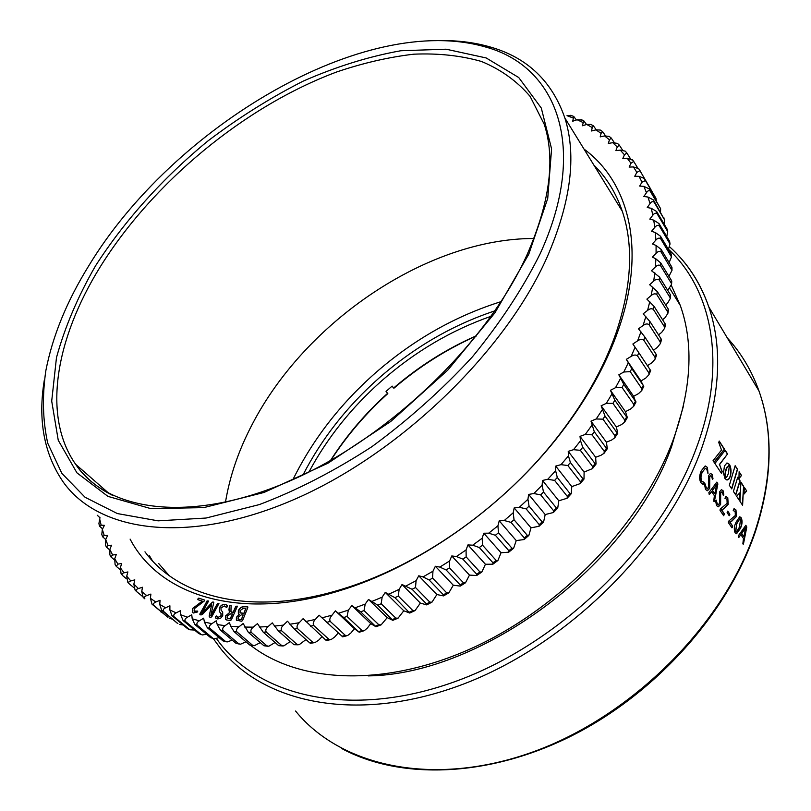 <?xml version="1.0" encoding="UTF-8"?>
<svg xmlns="http://www.w3.org/2000/svg" width="811" height="811" viewBox="0 0 811 811"><rect width="100%" height="100%" fill="white"/><g stroke="black" fill="none" stroke-linecap="round" stroke-linejoin="round"><path stroke-width="1.22" d="M392.007 386.198L393.893 388.246L392.129 386.097L389.067 388.753L386.036 391.449L387.82 393.588C365.619 413.63 346.621 435.892 330.807 460.374M303 474.932C321.795 438.508 347.28 406.088 379.467 377.662C414.401 347.108 452.883 324.826 494.923 310.846M491.152 316.229C451.443 330.168 415.06 351.599 382.001 380.531C351.619 407.345 327.259 437.849 308.92 472.043M393.7 387.942C419.094 366.187 446.689 348.781 476.493 335.713M476.219 336.048C446.597 349.206 419.155 366.602 393.893 388.246M501.086 301.631C455.224 316.016 413.286 339.829 375.28 373.07C340.154 404.091 312.711 439.592 292.943 479.585M330.432 460.587C346.216 435.892 365.285 413.468 387.617 393.294M198.766 598.123L204.413 599.998L204.382 600.941L194.366 608.655L194.082 611.058L197.691 611.109L197.418 612.001L193.454 612.994L192.268 612.193L192.673 608.443L202.284 601.133L197.843 599.664L197.996 598.802L198.766 598.123L204.615 600.14M102.419 536.335L101.811 534.408L102.318 529.451L104.406 525.346L101.142 525.173L99.51 526.116L102.591 528.904M106.14 546.533L105.46 544.83L105.704 539.619L107.63 535.463L104.224 535.483L102.541 536.71L105.744 539.548M110.62 556.346L109.88 554.866L109.83 549.412L111.583 545.215L108.045 545.438L106.322 546.969L109.667 549.858M115.861 565.754L115.081 564.456L114.706 558.799L116.277 554.562L112.617 554.998L110.874 556.863L114.402 559.843M121.863 574.705L121.052 573.58L120.332 567.741L121.711 563.483L117.93 564.121L116.216 566.331L119.987 569.474M128.696 583.271L127.722 582.126L126.719 576.205L127.885 571.927L123.292 572.982L121.853 574.137L122.329 575.334L126.435 578.73M136.39 591.361L135.072 590.073L133.856 584.143L134.808 579.865L130.824 580.94C128.726 581.487 128.158 582.43 129.121 583.748L133.835 587.63M167.968 617.293L152.052 604.225L150.39 598.315L150.897 594.068L146.74 595.598C144.551 596.379 143.932 597.464 144.885 598.842L143.182 597.454L141.743 591.523L142.483 587.255L138.407 588.553C136.258 589.222 135.67 590.236 136.623 591.584L142.331 596.278M177.883 623.588L161.673 610.348L159.767 604.469L160.041 600.262L155.824 602.015C153.593 602.918 152.955 604.073 153.908 605.493L152.052 604.225M187.716 628.778L189.855 629.782L187.716 628.778L172.023 615.802L169.874 609.963L169.904 605.807L165.637 607.784C163.386 608.808 162.727 610.044 163.67 611.484L161.673 610.348M201.25 634.557L198.786 633.563L183.093 620.537L180.701 614.748L180.478 610.663L176.169 612.863C173.889 614.008 173.23 615.316 174.162 616.796L172.023 615.802M213.293 638.541L210.556 637.608L194.863 624.521L192.217 618.803L191.741 614.789L187.402 617.232C185.111 618.489 184.442 619.868 185.374 621.388L183.093 620.537M226.005 641.724L222.984 640.883L207.312 627.724L204.413 622.088L203.662 618.175L199.324 620.831C197.032 622.209 196.353 623.669 197.286 625.22L194.863 624.521M239.346 644.086L236.042 643.346L220.399 630.117L217.247 624.582L216.233 620.78L211.894 623.659C209.603 625.149 208.924 626.69 209.856 628.272L207.312 627.724M253.285 645.597L249.717 644.988L234.115 631.678L230.699 626.254L229.412 622.564L225.093 625.666C222.822 627.278 222.143 628.88 223.076 630.502L220.399 630.117M267.782 646.235L263.95 645.769L248.399 632.377L243.168 623.527L238.89 626.842C236.64 628.555 235.971 630.238 236.903 631.891L234.115 631.678M282.786 645.972L278.71 645.678L263.22 632.185L257.462 623.629L253.245 627.146C251.015 628.971 250.366 630.725 251.298 632.408L248.399 632.377M298.235 644.806L293.947 644.684L278.538 631.1L272.253 622.868L268.106 626.579C265.917 628.505 265.288 630.329 266.231 632.043L263.22 632.185M314.09 642.717L310.4 643.285L309.62 642.788L294.302 629.093L287.489 621.216L283.445 625.109C281.295 627.136 280.697 629.022 281.64 630.776L278.538 631.1M330.3 639.707L326.377 640.518L325.667 639.98L303.121 618.661L299.188 622.736C297.11 624.855 296.542 626.812 297.485 628.586L294.302 629.093M319.108 615.204L342.668 636.838L319.108 615.204L315.297 619.452C313.279 621.652 312.752 623.659 313.705 625.474L310.451 626.163M335.369 610.845L354.417 628.718L359.212 632.245L343.692 617.526L335.369 610.845L330.259 617.516L329.682 619.898L330.249 621.429L326.934 622.311M351.862 605.594L370.749 623.618L375.949 626.741L360.652 611.808L351.862 605.594L348.365 610.115L347.047 616.461L343.692 617.526M368.508 599.441L387.222 617.637L392.818 620.334L377.754 605.188L368.508 599.441L365.203 604.083L364.038 610.571L360.652 611.808M385.255 592.405L403.787 610.784L409.748 613.045L394.927 597.666L385.255 592.405L382.153 597.16L381.16 603.769L377.754 605.188M402.023 584.518L420.362 603.08L426.667 604.894L426.474 603.901L412.089 589.273L402.023 584.518L399.134 589.364L398.333 596.075L394.927 597.666M418.75 575.8L436.886 594.544L443.516 595.903L443.404 594.808L429.191 580.027L423.038 576.905L418.75 575.8L416.094 580.706L415.496 587.509L412.089 589.273M435.355 566.26L453.278 585.207L460.212 586.089L460.182 584.903L446.141 569.971L439.836 567.092L435.355 566.26L432.952 571.228L432.567 578.091L429.191 580.027M451.778 555.961L469.478 575.1L476.686 575.516L476.726 574.218L462.868 559.124L456.421 556.508L451.778 555.961L449.629 560.948L449.476 567.872L446.141 569.971M467.947 544.931L485.424 564.263L492.875 564.192L492.976 562.804L479.301 547.547L472.742 545.185L467.947 544.931L466.072 549.929L466.153 556.883L462.868 559.124M483.782 533.212L501.026 552.747L508.71 552.19L508.852 550.699L495.369 535.28L488.709 533.182L483.782 533.212L482.19 538.2L482.525 545.164L479.301 547.547M499.221 520.844L516.232 540.582L524.109 539.538L524.301 537.957L511.001 522.375L504.26 520.53L499.221 520.844L497.913 525.802L498.512 532.766L495.369 535.28M514.194 507.899L530.982 527.829L539.021 526.298L539.234 524.626L526.126 508.882L519.324 507.291L514.194 507.899L513.191 512.805L514.042 519.739L511.001 522.375M528.65 494.416L545.195 514.549L553.376 512.522L553.609 510.768L540.684 494.872L533.841 493.534L528.65 494.416L527.941 499.252L529.066 506.145L526.126 508.882M542.508 480.457L558.82 500.782L567.102 498.268L567.345 496.454L554.612 480.396L547.749 479.301L542.508 480.457L542.113 485.211L543.502 492.034L540.684 494.872M555.728 466.092L571.806 486.61L580.169 483.609L580.402 481.724L567.852 465.524L560.989 464.662L555.728 466.092L555.626 470.735L557.299 477.476L554.612 480.396M568.237 451.372L584.102 472.073L592.496 468.596L592.719 466.67L580.352 450.318L573.509 449.689L568.237 451.372L568.45 455.883L570.397 462.523L567.852 465.524M580.007 436.369L595.649 457.252L600.85 455.376L604.063 453.288L604.256 451.332L592.06 434.838L585.268 434.443L580.007 436.369L580.534 440.738L582.744 447.256L580.352 450.318M590.996 421.142L606.415 442.198L611.565 440.089L614.799 437.768L614.961 435.801L602.938 419.165L596.207 418.983L590.996 421.142L594.291 431.746L592.06 434.838M601.144 405.774L616.36 426.981L621.449 424.65L624.693 422.085L624.805 420.128L612.954 403.371L606.304 403.371L601.144 405.774L604.996 416.043L602.938 419.165M610.43 390.304L625.443 411.664L630.461 409.119L633.695 406.311L633.766 404.375L622.067 387.506L615.508 387.699L610.43 390.304L614.839 400.218L612.954 403.371M618.834 374.814L633.644 396.315L638.571 393.578L641.785 390.517L641.795 388.631L630.248 371.641L623.811 372.006L618.834 374.814L623.771 384.353L622.067 387.506M626.315 359.354L640.954 380.998L645.759 378.068L648.932 374.753L648.891 372.928L637.487 355.847C635.824 354.62 633.726 354.792 631.191 356.374L626.315 359.354L631.769 368.498L630.248 371.641M647.442 365.69L652.014 362.669L655.136 359.08L655.035 357.357L643.772 340.174C642.13 338.968 640.082 339.191 637.608 340.853L632.874 344.006L638.815 352.714L637.487 355.847M653.463 350.19L657.315 347.432L660.367 343.58L660.215 341.958L649.074 324.694C647.472 323.498 645.475 323.771 643.082 325.515L638.49 328.81L644.897 337.082L643.772 340.174M658.502 334.852L661.675 332.409L664.625 328.283L664.432 326.803L653.413 309.467C651.841 308.271 649.895 308.585 647.594 310.4L643.164 313.827L650.016 321.653L649.074 324.694M662.567 319.747L665.081 317.659L667.919 313.259L667.676 311.931L656.778 294.535C655.237 293.359 653.352 293.704 651.142 295.569L646.884 299.117L654.153 306.477L653.413 309.467M665.649 304.926L667.544 303.233L670.241 298.56L669.977 297.404L659.171 279.957C657.66 278.781 655.846 279.156 653.727 281.082L649.662 284.732L657.326 291.615L656.778 294.535M667.767 290.439L671.589 284.235L671.326 283.262L660.61 265.775C659.14 264.609 657.397 265.004 655.379 266.971L651.497 270.712L659.536 277.109L659.171 279.957M668.923 276.318L672.005 270.337L661.117 252.039C659.667 250.873 657.995 251.298 656.089 253.296L652.419 257.097L655.906 258.871L660.783 263.007L660.61 265.775M669.136 262.622L671.467 256.894L660.691 238.779C659.282 237.623 657.68 238.059 655.886 240.086L652.429 243.939L656.079 245.459L661.097 249.362L661.117 252.039M668.416 249.372L670.028 243.959L659.373 226.036C657.995 224.88 656.474 225.336 654.791 227.374L651.557 231.267L655.349 232.544L660.499 236.204L660.691 238.779M666.764 236.569L667.706 231.571L657.184 213.851C655.835 212.695 654.386 213.151 652.825 215.209L649.814 219.112L653.737 220.146L659.008 223.572L659.373 226.036M664.199 224.211L664.523 219.771L654.142 202.233C652.835 201.087 651.456 201.544 650.016 203.602L647.239 207.515L651.274 208.305L656.646 211.489L657.184 213.851M660.509 212.979L660.62 208.711L649.976 190.828L648.871 190.534L647.411 191.355L643.843 196.485L647.979 197.043L653.433 199.982L654.142 202.233M656.322 200.783L655.957 198.289L645.434 180.529L641.998 182.181L639.676 186.064L643.893 186.378L649.307 188.912L650.29 191.224M650.878 189.409L639.93 170.655L636.848 172.398L634.76 176.251L639.048 176.342L644.38 178.461L645.657 180.833M637.699 167.948L633.705 161.45L630.978 163.264L629.133 167.076L633.472 166.944L638.693 168.678L640.274 171.08M630.37 158.571L626.822 152.944L624.44 154.789L622.828 158.54L627.207 158.196L632.894 160.254M622.584 150.147L619.31 145.128L617.252 146.973L615.873 150.653L620.283 150.106L625.19 151.13L625.991 151.961M614.292 142.574L611.21 138.012L609.466 139.827L608.311 143.435L612.741 142.685L617.455 143.395L618.448 144.307M605.503 135.802L602.563 131.575L601.113 133.359L600.191 136.877L604.611 135.934L609.132 136.37L610.217 137.211M596.237 129.79L593.409 125.847L592.223 127.56L591.523 130.987L595.943 129.861L600.262 130.044L601.417 130.804M586.525 124.529L583.788 120.798L582.359 125.766L586.758 124.458L590.874 124.428L592.081 125.097M576.388 119.977L573.722 116.419L572.738 121.204L577.108 119.734L582.257 120.079M584.001 149.072C628.9 181.938 646.762 248.936 618.448 329.712C605.604 366.511 584.761 403.067 555.92 439.39C499.981 509.774 416.084 567.801 338.937 590.935C238.992 621.885 159.27 595.041 130.105 539.112M244.304 606.638L247.517 606.76L247.821 607.561L242.59 620.486L241.668 621.246L236.366 620.172L236.417 617.272L239.306 614.272L238.343 613.603L238.353 610.602C239.823 607.804 241.81 606.486 244.304 606.638L247.852 606.942M229.493 605.614L231.125 605.543L230.932 611.707L233.092 612.366L235.849 606.243L237.451 606.172L231.419 619.756L230.476 620.476L226.674 619.989L225.438 619.128L225.539 615.975L229.472 612.599L228.955 609.71L229.493 605.614L231.135 605.574M219.274 607.926C220.916 605.219 222.903 604.033 225.235 604.367L227.506 605.604L226.735 607.621L224.373 605.959L220.967 607.976L221.099 610.217L222.68 611.991L222.731 615.742L220.714 618.134L217.764 618.955L215.493 617.84L216.263 615.924L218.22 617.343L221.089 615.661L220.916 613.369L219.305 611.555L219.416 608.057C221.058 605.341 223.045 604.154 225.377 604.489L227.181 605.249M207.058 600.931L208.457 601.265L201.746 613.41L212.381 602.147L213.242 602.015L213.79 602.482L210.769 615.65L217.5 603.425L218.94 603.506L211.823 616.684L210.759 617.384L209.268 616.826L209.238 615.711L211.661 604.793L202.77 614.069L201.027 614.971L199.861 614.586L207.058 600.931L208.488 601.022M573.012 117.98L567.021 115.669L571.968 115.75M655.957 198.289L644.644 178.846M660.62 208.711L649.429 189.105M664.513 219.751L653.443 199.993M663.803 217.51L664.037 218.382M667.605 231.378L667.058 229.026L656.646 211.489M667.058 229.026L667.301 229.827M669.856 243.574L669.48 241.11L659.008 223.572M669.48 241.11L669.724 241.972M671.244 256.306L671.042 253.742L660.499 236.204M671.042 253.742L671.285 254.644M671.741 269.546L671.711 266.88L661.097 249.362M671.711 266.88L671.974 267.812M671.326 283.262L671.478 280.505L660.783 263.007M671.478 280.505L671.751 281.437M669.977 297.404L670.312 294.565L659.536 277.109M670.312 294.565L670.606 295.498M667.676 311.931L668.213 309.021L657.326 291.615M668.213 309.021L668.517 309.934M664.432 326.803L665.152 323.822L654.153 306.477M665.152 323.822L665.496 324.714M660.215 341.958L661.127 338.927L650.016 321.653M661.127 338.927L661.512 339.779M655.035 357.357L656.14 354.285L644.897 337.082M656.14 354.285L656.575 355.066L655.136 359.08M648.891 372.928L650.189 369.826L638.815 352.714M650.189 369.826L650.675 370.586L648.932 374.753M641.795 388.631L643.275 385.499L631.769 368.498M643.275 385.499L640.954 380.998M633.766 404.375L635.429 401.252L623.771 384.353M635.429 401.252L633.644 396.315M624.805 420.128L626.66 417.006L614.839 400.218M626.66 417.006L627.359 417.584L625.443 411.664M614.961 435.801L616.989 432.699L604.996 416.043M616.989 432.699L617.769 433.216L616.36 426.981M604.256 451.332L606.446 448.26L594.291 431.746M606.446 448.26L607.327 448.706L606.415 442.198M592.719 466.67L595.071 463.639L582.744 447.256M595.071 463.639L596.055 464.014L595.649 457.252M580.402 481.724L582.906 478.764L570.397 462.523M582.906 478.764L584.001 479.068L584.102 472.073M567.345 496.454L570.001 493.554L557.299 477.476M570.001 493.554L571.208 493.798L571.806 486.61M553.609 510.768L556.387 507.96L543.502 492.034M556.387 507.96L557.715 508.132L558.82 500.782M539.234 524.626L542.143 521.919L529.066 506.145M542.143 521.919L543.583 522.031L545.195 514.549M524.301 537.957L527.312 535.351L514.042 519.739M527.312 535.351L528.863 535.422L530.982 527.829M508.852 550.699L511.964 548.216L498.512 532.766M511.964 548.216L513.637 548.246L516.232 540.582M492.976 562.804L496.16 560.452L482.525 545.164M496.16 560.452L497.944 560.462L501.026 552.747M476.726 574.218L479.98 572.008L466.153 556.883M479.98 572.008L481.866 571.998L485.424 564.263M460.182 584.903L463.486 582.845L449.476 567.872M463.486 582.845L465.463 582.815L469.478 575.1M443.404 594.808L446.749 592.902L432.567 578.091M446.749 592.902L448.818 592.882L453.278 585.207M426.474 603.901L429.85 602.157L415.496 587.509M429.85 602.157L431.989 602.147L436.886 594.544M409.464 612.143L412.85 610.571L398.333 596.075M412.85 610.571L415.05 610.582L420.362 603.08M392.453 619.523L395.829 618.124L381.16 603.769M395.829 618.124L398.069 618.164L403.787 610.784M375.493 626.001L378.849 624.784L364.038 610.571M378.849 624.784L381.129 624.865L387.222 617.637M358.665 631.576L361.99 630.542L347.047 616.461M361.99 630.542L364.281 630.664L367.332 628.099L370.749 623.618M342.039 636.24L345.324 635.388L330.249 621.429M345.324 635.388L347.605 635.55L350.828 633.056L354.417 628.718M325.667 639.98L328.891 639.311L313.705 625.474M328.891 639.311L331.162 639.524L334.568 637.111L338.309 632.925M309.62 642.788L312.772 642.302L297.485 628.586M312.772 642.302L315.003 642.576L318.591 640.244L322.028 636.676M293.947 644.684L297.029 644.38L281.64 630.776M297.029 644.38L299.188 644.704L306 639.555M278.71 645.678L281.691 645.546L266.231 632.043M281.691 645.546L283.779 645.931L290.328 641.491M263.95 645.769L266.839 645.82L251.298 632.408M266.839 645.82L268.816 646.245L275.071 642.505M249.717 644.988L252.495 645.211L236.903 631.891M252.495 645.211L254.36 645.678L260.28 642.606M236.042 643.346L238.708 643.741L223.076 630.502M238.708 643.741L240.441 644.238L245.997 641.815M222.984 640.883L225.529 641.44L209.856 628.272M225.529 641.44L227.1 641.957L232.26 640.153M210.556 637.608L212.969 638.318L197.286 625.22M212.969 638.318L214.378 638.845L219.112 637.628M198.786 633.563L201.067 634.425L185.374 621.388M201.067 634.425L202.304 634.942L206.541 634.263M194.559 630.056L189.855 629.782L174.162 616.796M177.345 623.284L163.67 611.484M179.353 624.429L183.164 625.007M167.705 617.11L153.908 605.493M169.56 618.387L172.317 619.138M160.507 611.707L161.916 612.346M99.439 525.812L98.922 523.642L99.662 518.949L101.142 525.173M97.229 515.218L100.199 517.976M144.966 551.825C178.39 597.768 252.545 616.857 341.938 589.202C417.645 566.473 499.819 509.632 554.653 440.647C582.927 405.034 603.384 369.167 616.015 333.047C631.718 285.979 633.807 245.388 622.301 211.266C616.025 192.896 606.516 177.447 593.764 164.937M149.356 555.586L152.356 560.685M169.175 575.587L158.774 563.645M236.417 617.272L239.306 614.272M236.711 620.527L236.559 617.394M238.353 610.602L238.495 610.724C239.965 607.926 241.952 606.608 244.446 606.77M238.677 613.947L238.495 610.724M238.333 619.229L241.435 619.746L243.188 614.931L241.323 614.85L238.181 617.161L238.089 618.996L241.283 619.624L243.188 614.931M240.32 612.903L243.949 613.521L245.875 608.311L243.493 608.209L240.107 610.551L240.076 612.65L243.807 613.4L245.875 608.311M232.027 612.254L233.233 612.487L235.991 606.364L237.471 606.212M231.206 611.991L232.169 612.376M225.539 615.975L229.614 612.721L229.107 609.831L229.635 605.746M225.813 619.523L225.681 616.096M227.425 618.225L230.334 618.905L232.534 614.039L230.831 613.755L227.303 615.944L227.161 617.972L230.192 618.783L232.392 613.917M226.522 607.449L225.914 606.699M215.614 616.705L216.436 616.056M215.929 618.276L215.756 616.826M218.22 617.343L221.231 615.782L221.058 613.491L219.446 611.676L219.416 608.057M217.186 616.897L218.362 617.465M201.746 613.41L212.523 602.269L213.759 602.279M210.931 615.772L217.642 603.546L218.95 603.516M209.238 615.711L211.661 604.793M209.451 616.999L209.38 615.833M199.972 613.745L207.2 601.052M199.993 614.697L200.114 613.866M194.681 611.464L197.762 611.23M194.316 611.281L194.833 611.585M192.673 608.443L202.284 601.133M192.643 612.579L192.815 608.564M197.996 598.802L198.908 598.244M197.884 599.674L198.137 598.923M368.164 675.898C482.363 674.691 630.461 564.081 671.64 446.425L683.349 406.453M250.68 645.384C299.269 683.338 385.56 687.921 473.948 647.29C562.216 606.709 641.724 523.399 672.674 441.306C691.469 389.462 694.013 344.188 680.317 305.504L671.407 285.533M88.581 266.109C66.776 301.378 52.522 336.261 45.822 370.779C42.111 396.579 42.75 420.737 47.758 443.262L61.829 473.32L85.064 497.265L117.372 513.566L158.115 520.844L206.065 518.036L259.388 504.574C296.867 490.351 334.365 471.059 371.884 446.689C408.491 419.814 442.005 389.858 472.438 356.82C500.275 322.788 522.811 288.513 540.045 253.975C589.242 146.679 556.336 66.32 485.961 47.119C365.041 11.607 172.743 126.698 88.581 266.109M441.721 40.55C459.411 40.499 475.885 42.74 491.162 47.251C527.626 57.916 552.2 81.485 564.861 117.98C576.824 155.793 570.873 202.253 547.019 257.371C504.614 352.734 398.444 454.87 292.751 500.073C186.854 545.529 98.172 531.823 62.964 481.663C44.007 453.724 37.782 419.946 44.291 380.308M225.468 502.242C229.817 475.885 238.829 449.75 252.515 423.818C305.99 321.095 427.813 238.475 533.952 238.485M700.876 482.717C699.143 479.382 699.264 475.428 701.231 470.877L705.094 466.031L707.435 467.4L708.003 473.391L706.746 469.163L705.266 468.312L702.275 472.235C700.745 475.601 700.582 478.561 701.799 481.146L704.171 482.444L703.907 483.559L703.309 484.329L700.876 482.717M705.489 489.479L704.587 484.593L705.053 483.843L706.28 487.725L707.445 488.455L708.621 487.168L708.702 475.51L710.456 473.442L712.24 474.557L712.991 478.774L712.504 479.473L711.582 476.351L710.639 475.753L709.757 476.777L709.696 488.384L707.476 490.736L705.489 489.479M713.741 501.188L714.369 495.653L711.622 491.598L709.341 494.507L708.834 492.723L716.873 482.089L717.877 483.964L714.461 500.985L714.167 501.634L713.741 501.188M716.498 505.588L715.626 500.782L716.184 500.093L717.269 503.844L718.394 504.554L719.56 503.266L719.651 491.77L721.395 489.692L723.108 490.767L723.838 494.913L723.361 495.612L722.459 492.551L721.557 491.963L720.675 492.997L720.614 504.452L718.404 506.794L716.498 505.588M723.676 515.725L720.067 510.454L720.168 509.136L727.132 503.317L726.98 499.272L724.973 498.359L725.733 496.514L727.781 497.741L728.197 504.391L723.645 508.913L721.587 509.815L724.416 513.971L723.676 515.725M729.201 515.715L727.112 512.643L727.741 511.123L729.819 514.194L729.687 515.198L729.201 515.715L729.616 514.164L727.741 511.123M731.927 527.809L728.39 522.629L728.481 521.321L735.324 515.492L735.182 511.488L733.215 510.606L733.985 508.761L735.972 509.957L736.368 516.536L731.907 521.067L729.87 521.98L732.657 526.065L732.485 527.201L731.927 527.809L732.455 526.035L729.667 521.949L731.694 521.037L736.165 516.516L735.759 509.937L734.188 508.75M735.05 532.736C733.783 529.634 734.127 526.086 736.084 522.102L739.673 516.789L741.213 517.783C742.552 520.865 742.288 524.403 740.413 528.397L736.581 533.729L735.05 532.736M742.856 543.816L743.464 538.463L740.889 534.672L738.74 537.561L738.274 535.868L745.856 525.295L746.789 527.049L743.535 543.583L743.251 544.222L742.856 543.816M729.434 464.45L728.501 473.259L727.082 476.462L725.044 478.581L726.778 479.94L729.271 478.51L730.741 474.597L730.893 468.981L729.434 464.45M725.166 450.247L714.907 463.486L721.537 473.502L722.175 471.596L719.56 464.571L727.568 453.947L725.166 450.247M718.779 442.563L721.516 450.044L713.051 460.689L714.126 462.321L724.416 449.081L719.195 441.032L718.779 442.563M737.736 477.253L733.408 491.405L735.78 494.984L740.078 480.852L737.736 477.253M746.667 490.949L744.255 487.239L744.072 494.021L746.667 490.949L744.245 487.563M742.602 505.283L743.596 486.235L740.899 482.109L739.956 501.289L742.602 505.283M736.591 496.22L739.247 500.225L739.744 492.906L736.591 496.22M726.382 468.829L729.383 464.328L726.96 462.939L724.436 466.001L723.483 473.127L724.973 478.52L725.348 472.904L726.656 468.119M738.953 478.632L741.518 475.469L739.115 471.769L738.953 478.632M735.172 465.696L729.353 485.292L731.755 488.921L737.544 469.346L735.172 465.696M737.544 469.346L735.111 465.94M737.321 469.346L731.613 488.698M738.963 478.358L741.518 475.469M741.295 475.469L739.115 472.103M726.433 468.109L726.93 467.481M726.717 467.481L727.214 466.913M724.76 476.878L724.993 476.351M724.781 476.341L725.024 475.753M724.811 475.743L725.075 475.094M724.862 475.084L725.146 474.405M724.933 474.394L725.237 473.665M725.024 473.654L725.348 472.904M725.135 472.894L725.5 472.103M725.277 472.103L725.673 471.292M725.45 471.282L725.875 470.461M725.652 470.461L726.119 469.63M725.896 469.63L726.159 468.829M739.054 499.931L739.51 493.149M742.41 504.989L743.596 486.235M743.383 486.235L740.899 482.423M744.082 493.757L746.455 490.949M740.078 480.852L737.665 477.486M739.865 480.842L735.628 494.761M714.035 462.179L724.416 449.081M724.193 449.081L719.124 441.275M721.395 473.279L722.175 471.596M721.962 471.586L719.56 464.571M719.337 464.561L727.568 453.947M727.345 453.947L725.054 450.409M726.94 479.95L727.518 479.909M727.305 479.899L727.883 479.777M727.67 479.767L728.248 479.565M728.035 479.554L728.602 479.291M728.379 479.281L728.947 478.936M728.724 478.926L729.271 478.51M729.048 478.5L729.576 478.014M729.363 478.003L729.87 477.446M729.647 477.436L730.133 476.807M729.92 476.807L730.376 476.108M730.153 476.098L730.579 475.368M730.366 475.358L730.741 474.597M730.529 474.587L730.873 473.806M730.66 473.796L730.964 472.995M730.752 472.995L731.025 472.195M730.802 472.184L731.046 471.373M730.823 471.373L731.025 470.573M730.812 470.562L730.975 469.772M730.762 469.762L730.893 468.981M730.67 468.981L730.772 468.221M730.559 468.221L730.63 467.481M730.407 467.481L730.447 466.781M730.224 466.771L730.235 466.112M730.022 466.112L729.991 465.484M729.778 465.484L729.728 464.906M740.889 534.672L738.588 537.5M745.796 525.325L746.576 527.028L743.109 544.151M745.633 527.718L741.507 533.435L743.859 536.639L745.633 527.718L741.71 533.466L743.859 536.639M739.845 516.779L741.001 517.753C742.339 520.844 742.075 524.382 740.21 528.366L736.185 533.689M739.885 518.736L736.844 523.298L735.536 531.266L736.246 531.742M736.844 523.298L735.749 531.296L736.51 531.773L739.45 527.191L740.605 519.222L739.855 518.746L737.057 523.328M733.783 510.666L733.276 510.656M725.936 496.494L727.568 497.721L727.984 504.371L723.442 508.882L721.374 509.784L724.213 513.941L723.665 515.715M716.184 500.093L717.066 503.813L718.07 504.523M721.577 489.672L722.895 490.746L723.331 495.531M721.597 491.963L720.462 492.976L720.401 504.422L717.958 506.763M711.622 491.598L709.199 494.457M716.812 482.119L717.664 483.944L714.025 501.563M716.65 484.593L712.281 490.361L714.795 493.777L716.65 484.593L712.494 490.381L714.795 493.777M704.962 483.903L706.067 487.695L707.121 488.425M710.649 473.421L712.028 474.536L712.474 479.402M710.689 475.743L709.544 476.756L709.483 488.364L707.02 490.706M705.438 466.001L707.222 467.379L707.881 473.289M705.458 468.302L702.062 472.215C700.532 475.57 700.369 478.531 701.586 481.116L703.38 482.292M703.847 482.332L702.884 484.299M102.318 529.451L104.224 535.483M105.704 539.619L108.045 545.438M109.83 549.412L112.617 554.998M114.706 558.799L117.93 564.121M120.332 567.741L124.002 572.779M126.719 576.205L130.824 580.94M133.856 584.143L138.407 588.553M141.743 591.523L146.74 595.598M150.39 598.315L155.824 602.015M159.767 604.469L165.637 607.784M169.874 609.963L176.169 612.863M180.701 614.748L187.402 617.232M192.217 618.803L199.324 620.831M204.413 622.088L211.894 623.659M217.247 624.582L225.093 625.666M230.699 626.254L238.89 626.842M244.729 627.075L253.245 627.146M259.297 627.025L268.106 626.579M274.361 626.082L283.445 625.109M289.872 624.247L299.188 622.736M305.777 621.5L315.297 619.452M322.018 617.83L331.709 615.245M338.532 613.248L348.365 610.115M355.269 607.743L365.203 604.083M372.158 601.346L382.153 597.16M389.128 594.058L399.134 589.364M406.118 585.907L416.094 580.706M423.038 576.905L432.952 571.228M439.836 567.092L449.629 560.948M456.421 556.508L466.072 549.929M472.742 545.185L482.19 538.2M488.709 533.182L497.913 525.802M504.26 520.53L513.191 512.805M519.324 507.291L527.941 499.252M533.841 493.534L542.113 485.211M547.749 479.301L555.626 470.735M560.989 464.662L568.45 455.883M573.509 449.689L580.534 440.738M585.268 434.443L591.807 425.359M596.207 418.983L602.259 409.808M606.304 403.371L611.839 394.146M615.508 387.699L620.516 378.453M623.811 372.006L628.272 362.791M631.191 356.374L635.084 347.22M637.608 340.853L640.954 331.8M643.082 325.515L645.85 316.584M647.594 310.4L649.793 301.631M651.142 295.569L652.784 286.993M653.727 281.082L654.812 272.729M655.379 266.971L655.906 258.871M656.089 253.296L656.079 245.459M655.886 240.086L655.349 232.544M654.791 227.374L653.737 220.146M652.825 215.209L651.274 208.305M650.016 203.602L647.979 197.043M646.397 192.582L643.893 186.378M641.998 182.181L639.048 176.342M636.848 172.398L633.472 166.944M630.978 163.264L627.207 158.196M624.44 154.789L620.283 150.106M617.252 146.973L612.741 142.685M609.466 139.827L604.611 135.934M601.113 133.359L595.943 129.861M592.223 127.56L586.758 124.458M582.845 122.431L577.108 119.734M674.823 251.765C689.938 266.758 701.272 285.158 708.824 306.974C722.794 347.98 720.188 395.738 700.988 450.247C665.811 547.07 567.142 644.948 462.777 684.332C358.239 723.929 264.183 703.776 220.815 648.83L213.222 638.521M216.527 638.683C256.874 696.173 349.602 719.641 454.88 681.666C559.985 643.954 660.762 545.6 696.365 447.996C727.609 364.605 712.362 290.054 668.497 249.261M295.569 711.044C340.245 766.01 432.486 787.856 532.158 752.223C631.678 716.782 723.615 624.794 755.031 531.317C772.143 478.652 773.451 431.868 758.964 390.943C751.625 370.485 741.072 352.826 727.325 337.954M528.752 254.279L494.903 312.864L447.865 370.029L390.801 421.436L327.938 463.213L264.041 492.459L203.693 507.635L150.734 508.598L107.944 496.383L76.923 472.833L58.25 440.261L51.701 401.08L56.476 357.6C64.809 327.228 77.815 296.664 95.475 265.927C124.722 220.328 163.356 177.579 207.93 140.952C238.525 117.767 270.266 97.837 303.152 81.151C336.251 66.634 368.802 56.496 400.786 50.748L446.07 49.197L486.164 57.946L518.726 77.532L541.292 108.045L551.581 148.859L547.729 198.452L528.752 254.279M109.262 493.686L75.636 464.287C106.454 510.606 188.628 524.291 287.804 481.846C386.695 439.785 486.58 344.249 526.846 255.222C549.777 202.791 555.586 159.169 544.272 124.357L530.141 96.438C517.012 81.1 500.772 69.432 481.42 61.454C460.689 55.553 438.153 53.131 413.813 54.185C388.804 57.094 363.135 63.015 336.818 71.926C244.375 106.393 152.356 182.617 99.571 267.914C55.898 338.724 41.767 415.921 75.636 464.287C84.831 477.446 97.35 487.908 113.195 495.673M653.433 199.982L664.523 219.771M649.307 188.912L650.189 191.072M644.37 178.461L645.434 180.529M638.683 168.678L639.93 170.655M632.276 159.554L633.705 161.45M625.19 151.13L626.822 152.944M617.455 143.395L619.31 145.128M609.132 136.37L611.21 138.012M600.262 130.044L602.563 131.585M590.874 124.428L593.409 125.847M581.021 119.511L583.788 120.798M570.731 115.284L573.722 116.429M346.804 635.763L342.668 636.838M363.541 630.897L359.263 632.225M380.45 625.119L376.04 626.7M397.451 618.428L392.95 620.283M414.492 610.845L409.91 612.974M431.482 602.411L426.85 604.803M448.371 593.135L443.718 595.781M465.078 583.058L460.425 585.968M481.531 572.221L476.909 575.364M497.66 560.675L493.098 564.04M513.393 548.439L508.923 552.017M528.671 535.595L524.322 539.356M543.431 522.183L539.214 526.116M557.593 508.264L553.548 512.339M571.116 493.889L567.264 498.096M583.94 479.139L580.301 483.447M596.014 464.074L592.618 468.444M607.297 448.747L604.144 453.167M617.759 433.236L614.87 437.666M627.349 417.584L624.693 422.085M636.047 401.901L633.695 406.311M643.822 386.208L641.785 390.517M661.523 339.728L660.367 343.58M665.517 324.623L664.625 328.283M668.548 309.792L667.919 313.259M670.626 295.295L670.241 298.549M671.761 281.164L671.589 284.215M671.964 267.448L671.995 270.316M671.244 254.188L671.467 256.874M669.633 241.414L670.028 243.949M667.139 229.178L667.706 231.571M554.653 440.647L555.92 439.39M341.938 589.202L338.937 590.935M669.764 246.929C687.302 262.754 700.319 282.765 708.824 306.974L758.964 390.943C773.633 432.243 772.396 479.301 755.234 532.097C727.862 612.65 656.525 692.959 572.384 735.476C488.121 777.911 399.671 779.939 341.522 748.421M564.861 117.98L622.301 211.266M669.795 288.412L680.317 305.504M485.961 47.119L491.162 47.251"/></g></svg>
